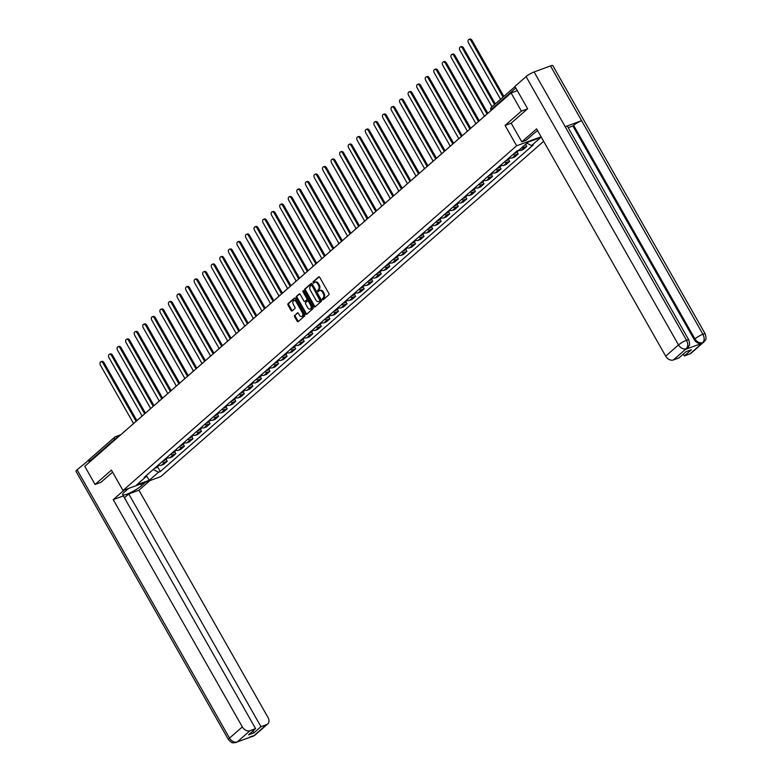 <?xml version="1.0" encoding="UTF-8"?>
<svg xmlns="http://www.w3.org/2000/svg" width="782" height="782" viewBox="0 0 782 782"><rect width="100%" height="100%" fill="white"/><g stroke="black" fill="none" stroke-linecap="round" stroke-linejoin="round"><path stroke-width="1.17" d="M322.38 299.526L323.113 299.819L328.831 294.804A1.046 0.694 -110.2 0 0 328.86 293.445L319.701 277.317A1.046 0.694 -110.2 0 0 318.655 276.887L312.937 281.901L313.543 283.221L314.384 282.507A3.353 2.209 -110.2 0 1 314.863 282.224A3.353 2.209 -110.2 0 1 317.736 283.866L318.499 285.205A3.353 2.209 -110.2 0 1 318.411 289.584L317.648 291.187L318.274 291.549L319.115 290.836A3.353 2.209 -110.2 0 1 319.594 290.552A3.353 2.209 -110.2 0 1 322.467 292.194L323.23 293.543A3.353 2.209 -110.2 0 1 323.142 297.913L322.38 299.526M319.594 290.552L320.346 290.278A3.353 2.209 -110.2 0 1 323.23 291.921L323.992 293.26A3.353 2.209 -110.2 0 1 323.895 297.639L323.152 298.284L323.416 299.555M319.183 276.818L313.69 281.628L313.953 282.888M314.863 282.224L315.615 281.95A3.353 2.209 -110.2 0 1 318.489 283.592L319.261 284.931A3.353 2.209 -110.2 0 1 319.164 289.311L318.421 289.956L318.685 291.217M294.628 315.302A1.046 0.694 -110.2 0 0 294.599 316.671L297.17 321.197A1.046 0.694 -110.2 0 0 298.216 321.617L304.569 316.055A1.046 0.694 -110.2 0 0 304.599 314.687L295.44 298.568A1.046 0.694 -110.2 0 0 294.394 298.137L288.04 303.699A1.046 0.694 -110.2 0 0 288.011 305.068L291.109 310.532A1.046 0.694 -110.2 0 0 292.155 310.962L294.882 308.577A1.046 0.694 -110.2 0 0 294.912 307.209L293.367 304.501A2.805 1.847 -110.2 0 1 293.846 300.611A2.805 1.847 -110.2 0 1 296.251 301.979L302.282 312.595A2.805 1.847 -110.2 0 1 301.803 316.485A2.805 1.847 -110.2 0 1 299.398 315.117L298.392 313.347A1.046 0.694 -110.2 0 0 297.346 312.927L295.381 315.029A1.046 0.694 -110.2 0 0 295.352 316.397L297.922 320.923A1.046 0.694 -110.2 0 0 298.45 321.422M527.459 108.894L521.408 111.112L505.064 125.433L516.619 145.784L122.989 490.49L111.425 470.138L95.072 484.459L84.759 466.297L511.096 92.95L517.342 90.653M521.408 111.112L511.096 92.95M313.914 306.524A1.046 0.694 -110.2 0 0 314.96 306.955L321.324 301.383A1.046 0.694 -110.2 0 0 321.353 300.024L312.194 283.895A1.046 0.694 -110.2 0 0 311.138 283.475L304.785 289.037A1.046 0.694 -110.2 0 0 304.755 290.405L313.914 306.524L314.677 306.251A1.046 0.694 -110.2 0 0 315.195 306.749M312.947 308.724L306.593 314.286A1.046 0.694 -110.2 0 1 305.547 313.865L296.378 297.737A1.046 0.694 -110.2 0 1 296.407 296.368L299.135 293.993A1.046 0.694 -110.2 0 1 300.18 294.413L303.895 300.953A1.046 0.694 -110.2 0 0 304.941 301.373L306.749 299.799A1.046 0.694 -110.2 0 0 306.779 298.431L302.908 291.618L303.035 290.601L303.66 290.963L312.976 307.355A1.046 0.694 -110.2 0 1 312.947 308.724M122.989 490.49L160.769 476.619L543.656 141.327M95.072 484.459L101.122 482.24M90.155 461.566L89.842 461.009A2.141 1.564 -131.2 0 1 89.94 458.848L114.798 437.079A2.141 1.564 48.8 0 0 114.69 439.24L89.842 461.009M518.398 150.379A4.917 3.587 48.8 0 0 520.851 150.418L524.468 147.241A4.917 3.587 -131.2 0 1 522.21 147.27M524.468 147.241L526.775 146.4L525.612 144.357M520.851 150.418L523.148 149.567L526.775 146.4M517.058 151.855L518.212 153.898L515.905 154.738A4.917 3.587 -131.2 0 1 512.924 154.494M509.307 157.671A4.917 3.587 48.8 0 0 512.288 157.905L514.595 157.065L518.212 153.898M508.496 159.352L509.649 161.385L507.352 162.236A4.917 3.587 -131.2 0 1 504.37 161.991M500.744 165.158A4.917 3.587 48.8 0 0 503.725 165.403L506.032 164.562L509.649 161.385M499.933 166.849L501.096 168.883L498.789 169.733A4.917 3.587 -131.2 0 1 495.808 169.489M492.191 172.656A4.917 3.587 48.8 0 0 495.172 172.9L497.469 172.06L501.096 168.883M491.379 174.337L492.533 176.38L490.226 177.231A4.917 3.587 -131.2 0 1 487.245 176.986M483.628 180.153A4.917 3.587 48.8 0 0 486.609 180.398L488.916 179.547L492.533 176.38M482.817 181.835L483.97 183.878L481.673 184.718A4.917 3.587 -131.2 0 1 478.692 184.474M475.065 187.651A4.917 3.587 48.8 0 0 478.046 187.895L480.353 187.045L483.97 183.878M474.254 189.332L475.417 191.375L473.11 192.216A4.917 3.587 -131.2 0 1 470.129 191.971M466.512 195.148A4.917 3.587 48.8 0 0 469.493 195.392L471.79 194.542L475.417 191.375M465.701 196.829L466.854 198.863L464.547 199.713A4.917 3.587 -131.2 0 1 461.566 199.469M457.949 202.636A4.917 3.587 48.8 0 0 460.93 202.88L463.237 202.039L466.854 198.863M457.138 204.327L458.291 206.36L455.994 207.21A4.917 3.587 -131.2 0 1 453.013 206.966M449.386 210.133A4.917 3.587 48.8 0 0 452.367 210.378L454.674 209.537L458.291 206.36M448.575 211.814L449.738 213.857L447.431 214.708A4.917 3.587 -131.2 0 1 444.45 214.464M440.833 217.631A4.917 3.587 48.8 0 0 443.814 217.875L446.111 217.034L449.738 213.857M440.022 219.312L441.175 221.355L438.868 222.196A4.917 3.587 -131.2 0 1 435.887 221.961M432.27 225.128A4.917 3.587 48.8 0 0 435.251 225.372L437.558 224.522L441.175 221.355M431.459 226.809L432.612 228.852L430.315 229.693A4.917 3.587 -131.2 0 1 427.334 229.449M423.707 232.625A4.917 3.587 48.8 0 0 426.689 232.87L428.995 232.019L432.612 228.852M422.896 234.307L424.059 236.35L421.752 237.19A4.917 3.587 -131.2 0 1 418.771 236.946M415.154 240.123A4.917 3.587 48.8 0 0 418.135 240.367L420.433 239.517L424.059 236.35M414.343 241.804L415.496 243.837L413.189 244.688A4.917 3.587 -131.2 0 1 410.208 244.443M406.591 247.611A4.917 3.587 48.8 0 0 409.572 247.855L411.879 247.014L415.496 243.837M405.78 249.302L406.933 251.335L404.636 252.185A4.917 3.587 -131.2 0 1 401.655 251.941M398.028 255.108A4.917 3.587 48.8 0 0 401.01 255.352L403.317 254.512L406.933 251.335M397.217 256.789L398.38 258.832L396.073 259.683A4.917 3.587 -131.2 0 1 393.092 259.438M389.475 262.605A4.917 3.587 48.8 0 0 392.456 262.85L394.754 261.999L398.38 258.832M388.664 264.287L389.817 266.33L387.51 267.17A4.917 3.587 -131.2 0 1 384.529 266.926M380.912 270.103A4.917 3.587 48.8 0 0 383.894 270.347L386.2 269.497L389.817 266.33M380.101 271.784L381.254 273.827L378.957 274.668A4.917 3.587 -131.2 0 1 375.976 274.423M372.349 277.6A4.917 3.587 48.8 0 0 375.331 277.845L377.638 276.994L381.254 273.827M371.538 279.282L372.701 281.315L370.394 282.165A4.917 3.587 -131.2 0 1 367.413 281.921M363.796 285.098A4.917 3.587 48.8 0 0 366.778 285.332L369.075 284.492L372.701 281.315M362.985 286.779L364.138 288.812L361.831 289.663A4.917 3.587 -131.2 0 1 358.85 289.418M355.233 292.585A4.917 3.587 48.8 0 0 358.215 292.83L360.522 291.989L364.138 288.812M354.422 294.276L355.575 296.31L353.278 297.16A4.917 3.587 -131.2 0 1 350.297 296.916M346.67 300.083A4.917 3.587 48.8 0 0 349.652 300.327L351.959 299.486L355.575 296.31M345.859 301.764L347.022 303.807L344.715 304.648A4.917 3.587 -131.2 0 1 341.734 304.413M338.117 307.58A4.917 3.587 48.8 0 0 341.099 307.825L343.396 306.974L347.022 303.807M337.306 309.261L338.459 311.304L336.152 312.145A4.917 3.587 -131.2 0 1 333.171 311.901M329.554 315.078A4.917 3.587 48.8 0 0 332.536 315.322L334.843 314.472L338.459 311.304M328.743 316.759L329.896 318.802L327.599 319.642A4.917 3.587 -131.2 0 1 324.618 319.398M320.991 322.575A4.917 3.587 48.8 0 0 323.973 322.819L326.28 321.969L329.896 318.802M320.18 324.256L321.343 326.29L319.036 327.14A4.917 3.587 -131.2 0 1 316.055 326.896M312.438 330.063A4.917 3.587 48.8 0 0 315.42 330.307L317.717 329.466L321.343 326.29M311.627 331.754L312.78 333.787L310.474 334.637A4.917 3.587 -131.2 0 1 307.492 334.393M303.875 337.56A4.917 3.587 48.8 0 0 306.857 337.804L309.164 336.964L312.78 333.787M303.064 339.241L304.218 341.284L301.92 342.135A4.917 3.587 -131.2 0 1 298.939 341.89M295.313 345.058A4.917 3.587 48.8 0 0 298.294 345.302L300.601 344.451L304.218 341.284M294.501 346.739L295.664 348.782L293.358 349.622A4.917 3.587 -131.2 0 1 290.376 349.378M286.759 352.555A4.917 3.587 48.8 0 0 289.741 352.799L292.038 351.949L295.664 348.782M285.948 354.236L287.102 356.279L284.795 357.12A4.917 3.587 -131.2 0 1 281.813 356.875M278.197 360.052A4.917 3.587 48.8 0 0 281.178 360.297L283.485 359.446L287.102 356.279M277.385 361.734L278.539 363.777L276.242 364.617A4.917 3.587 -131.2 0 1 273.26 364.373M269.634 367.55A4.917 3.587 48.8 0 0 272.615 367.784L274.922 366.944L278.539 363.777M268.822 369.231L269.986 371.264L267.679 372.115A4.917 3.587 -131.2 0 1 264.697 371.87M261.08 375.037A4.917 3.587 48.8 0 0 264.062 375.282L266.359 374.441L269.986 371.264M260.269 376.728L261.423 378.762L259.116 379.612A4.917 3.587 -131.2 0 1 256.134 379.368M252.518 382.535A4.917 3.587 48.8 0 0 255.499 382.779L257.806 381.939L261.423 378.762M251.706 384.216L252.86 386.259L250.563 387.11A4.917 3.587 -131.2 0 1 247.581 386.865M243.955 390.032A4.917 3.587 48.8 0 0 246.936 390.277L249.243 389.426L252.86 386.259M243.143 391.714L244.307 393.757L242 394.597A4.917 3.587 -131.2 0 1 239.018 394.353M235.402 397.53A4.917 3.587 48.8 0 0 238.383 397.774L240.68 396.924L244.307 393.757M234.59 399.211L235.744 401.254L233.437 402.095A4.917 3.587 -131.2 0 1 230.455 401.85M226.839 405.027A4.917 3.587 48.8 0 0 229.82 405.272L232.127 404.421L235.744 401.254M226.027 406.708L227.181 408.742L224.884 409.592A4.917 3.587 -131.2 0 1 221.902 409.348M218.276 412.515A4.917 3.587 48.8 0 0 221.257 412.759L223.564 411.918L227.181 408.742M217.464 414.206L218.628 416.239L216.321 417.089A4.917 3.587 -131.2 0 1 213.339 416.845M209.723 420.012A4.917 3.587 48.8 0 0 212.704 420.257L215.001 419.416L218.628 416.239M208.911 421.693L210.065 423.736L207.758 424.587A4.917 3.587 -131.2 0 1 204.776 424.343M201.16 427.51A4.917 3.587 48.8 0 0 204.141 427.754L206.448 426.913L210.065 423.736M200.348 429.191L201.502 431.234L199.205 432.075A4.917 3.587 -131.2 0 1 196.223 431.84M192.597 435.007A4.917 3.587 48.8 0 0 195.578 435.251L197.885 434.401L201.502 431.234M191.785 436.688L192.949 438.731L190.642 439.572A4.917 3.587 -131.2 0 1 187.66 439.328M184.044 442.504A4.917 3.587 48.8 0 0 187.025 442.749L189.322 441.898L192.949 438.731M183.232 444.186L184.386 446.229L182.079 447.069A4.917 3.587 -131.2 0 1 179.098 446.825M175.481 450.002A4.917 3.587 48.8 0 0 178.462 450.246L180.769 449.396L184.386 446.229M174.669 451.683L175.823 453.716L173.526 454.567A4.917 3.587 -131.2 0 1 170.544 454.322M166.918 457.49A4.917 3.587 48.8 0 0 169.899 457.734L172.206 456.893L175.823 453.716M166.107 459.181L167.27 461.214L164.963 462.064A4.917 3.587 -131.2 0 1 161.982 461.82M158.365 464.987A4.917 3.587 48.8 0 0 161.346 465.231L163.643 464.391L167.27 461.214M153.184 469.523L158.541 472.191L149.323 480.265L136.625 484.928L145.843 476.854L144.074 477.499L517.078 150.867L518.847 150.212L528.065 142.138L540.763 137.485L531.545 145.55L526.843 143.214M158.541 472.191L160.32 471.536L533.314 144.905L531.545 145.55M516.619 145.784L541.095 136.801M505.064 125.433L511.174 123.185L521.789 141.874L536.599 128.903L665.697 356.152L678.512 344.93L526.081 76.607L514.918 86.391L527.625 108.747L511.164 123.165M157.553 466.668L160.32 471.536M145.843 476.854L146.068 475.759M146.273 475.573L149.323 480.265M311.666 283.397L305.547 288.763A1.046 0.694 -110.2 0 0 305.518 290.122L314.677 306.251M320.014 300.65L311.998 285.538L311.363 285.186L310.483 285.929A3.353 2.209 -110.2 0 0 310.386 290.308L315.879 299.975A3.353 2.209 -110.2 0 0 318.763 301.617A3.353 2.209 -110.2 0 0 319.232 301.334L320.767 300.376L320.796 299.418L320.034 299.692M311.48 285.166L312.751 285.264L320.796 299.418M318.763 301.617L319.515 301.344A3.353 2.209 -110.2 0 0 319.994 301.06L319.232 301.334M320.767 300.376L319.994 301.06M299.653 293.915L297.17 296.095A1.046 0.694 -110.2 0 0 297.14 297.463L306.3 313.582A1.046 0.694 -110.2 0 0 306.818 314.081M305.381 301.217A1.046 0.694 -110.2 0 0 305.694 301.099L307.502 299.516A1.046 0.694 -110.2 0 0 307.531 298.147L303.66 291.344L302.908 291.618M303.524 290.767L303.66 291.344M307.746 307.737A2.805 1.847 -110.2 0 0 310.161 309.105A2.805 1.847 -110.2 0 0 310.63 305.215L308.509 301.471A1.046 0.694 -110.2 0 0 307.463 301.05L305.654 302.634A1.046 0.694 -110.2 0 0 305.625 304.002L307.746 307.737M310.161 309.105L310.913 308.831A2.805 1.847 -110.2 0 0 311.383 304.941L310.63 305.215M307.776 300.933L308.216 300.777A1.046 0.694 -110.2 0 1 309.261 301.197L311.383 304.941M297.874 312.849L295.381 315.029M301.803 316.485L302.566 316.211A2.805 1.847 -110.2 0 0 303.035 312.321L302.282 312.595M293.846 300.611L294.599 300.327A2.805 1.847 -110.2 0 1 297.004 301.705L303.035 312.321M294.912 298.069L288.793 303.426A1.046 0.694 -110.2 0 0 288.763 304.794L291.872 310.258A1.046 0.694 -110.2 0 0 292.39 310.757M526.12 143.849A2.669 1.955 48.8 0 0 526.442 143.634A2.669 1.955 48.8 0 0 526.697 143.341M524.145 145.579A2.669 1.955 48.8 0 0 524.468 145.364L526.442 143.634M503.061 97.076L471.018 40.664A2.454 1.613 -110.2 0 0 468.907 39.462A2.454 1.613 -110.2 0 0 468.486 42.873L500.539 99.285M468.907 39.462L469.884 39.1A2.454 1.613 69.8 0 1 471.996 40.302L503.852 96.382M516.394 151.464A2.669 1.955 48.8 0 0 517.889 151.131A2.669 1.955 48.8 0 0 518.261 150.613M514.419 153.194A2.669 1.955 48.8 0 0 515.905 152.861L517.889 151.131M494.507 104.573L462.455 48.161A2.454 1.613 -110.2 0 0 460.344 46.959A2.454 1.613 -110.2 0 0 459.933 50.371L491.976 106.782M517.576 150.682A2.669 1.955 48.8 0 0 518.632 150.447M460.344 46.959L461.331 46.597A2.454 1.613 69.8 0 1 463.433 47.8L495.299 103.879M507.831 158.951A2.669 1.955 48.8 0 0 509.326 158.619A2.669 1.955 48.8 0 0 509.698 158.111M505.856 160.681A2.669 1.955 48.8 0 0 507.352 160.349L509.326 158.619M487.049 114.006L453.892 55.649A2.454 1.613 -110.2 0 0 451.791 54.457A2.454 1.613 -110.2 0 0 451.37 57.858L484.517 116.215M508.769 158.14A2.669 1.955 48.8 0 0 510.069 157.944M451.791 54.457L452.768 54.095A2.454 1.613 69.8 0 1 454.88 55.297L487.841 113.312M537.615 130.682A12.013 2.219 150.4 0 0 533.92 133.458L526.13 140.281L521.789 141.874M689.968 353.865L702.783 342.643A6.412 4.682 -131.2 0 0 703.888 341.988L691.073 353.21A6.412 4.682 -131.2 0 1 689.968 353.865L684.338 355.927L683.302 354.109M526.081 76.607A6.569 1.212 -29.6 0 1 534.106 71.954L565.21 126.713A6.569 1.212 -29.6 0 1 567.517 126.43L688.834 339.994A6.569 1.212 -29.6 0 0 686.537 340.278C688.209 343.767 688.15 346.553 686.352 348.635L673.341 359.964A6.412 4.682 -131.2 0 1 665.697 356.152M685.609 349.329L686.713 348.674A6.412 4.682 -131.2 0 1 685.609 349.329L701.845 343.366A6.412 4.682 -131.2 0 1 694.201 339.554L572.883 125.99L573.626 125.335A6.569 1.212 -29.6 0 1 581.613 120.692L550.499 65.932L534.106 71.954M550.499 65.932A6.569 1.212 -29.6 0 1 552.835 65.639L705.266 333.963A6.569 1.212 -29.6 0 0 702.93 334.256C704.602 337.756 704.553 340.541 702.783 342.594L701.845 343.366M694.201 339.554L694.944 338.899A6.569 1.212 -29.6 0 1 702.93 334.256L581.613 120.692L565.21 126.713L686.537 340.278A6.569 1.212 -29.6 0 0 678.512 344.93A6.412 4.682 48.8 0 0 686.156 348.743M684.338 355.927L691.415 349.73L686.049 351.704L678.971 357.902L673.341 359.964M572.883 125.99L568.231 127.701M573.626 125.335L694.944 338.899C697.006 342.047 699.558 343.318 702.588 342.712M128.541 488.447L124.602 491.907A12.013 2.219 150.4 0 0 122.647 494.723A12.013 2.219 150.4 0 0 130.379 492.709A12.013 2.219 150.4 0 0 141.601 485.661L145.54 482.211M124.201 490.04L113.234 499.649L123.39 495.915L255.597 728.648L249.976 730.711L237.161 741.971L253.593 735.94M124.426 497.743L128.756 493.95L138.922 490.216L268.021 717.475A6.412 4.682 48.8 0 1 267.708 723.956A6.412 4.682 48.8 0 1 266.594 724.611L260.963 726.673L128.756 493.95M149.89 480.617L138.922 490.216M113.234 499.649L242.332 726.898A6.412 4.682 48.8 0 0 249.976 730.711M236.281 742.499L233.075 742.832C232.166 741.981 233.515 744.679 228.452 739.655L76.02 471.341A6.569 1.212 -29.6 0 1 77.086 469.796L89.549 459.542M255.597 728.648L248.52 734.845L253.886 732.881L260.963 726.673M100.917 482.308L112.598 472.191M88.258 460.021L89.471 462.162M253.886 732.881L252.85 731.053M238.715 740.984L237.347 741.864M238.461 741.209L237.151 741.981M249.966 736.859L253.779 735.833L266.594 724.611M499.278 166.449A2.669 1.955 48.8 0 0 500.763 166.116A2.669 1.955 48.8 0 0 501.145 165.608M497.303 168.179A2.669 1.955 48.8 0 0 498.789 167.847L500.763 166.116M478.486 121.503L445.339 63.146A2.454 1.613 -110.2 0 0 443.228 61.944A2.454 1.613 -110.2 0 0 442.808 65.356L475.964 123.712M500.206 165.637A2.669 1.955 48.8 0 0 501.506 165.442M443.228 61.944L444.205 61.583A2.454 1.613 69.8 0 1 446.317 62.785L479.278 120.809M490.715 173.946A2.669 1.955 48.8 0 0 492.21 173.614A2.669 1.955 48.8 0 0 492.582 173.105M488.74 175.676A2.669 1.955 48.8 0 0 490.226 175.344L492.21 173.614M469.923 129.001L436.776 70.644A2.454 1.613 -110.2 0 0 434.665 69.442A2.454 1.613 -110.2 0 0 434.254 72.853L467.401 131.2M491.643 173.135A2.669 1.955 48.8 0 0 492.953 172.939M434.665 69.442L435.652 69.08A2.454 1.613 69.8 0 1 437.764 70.282L470.725 128.307M482.152 181.444A2.669 1.955 48.8 0 0 483.647 181.111A2.669 1.955 48.8 0 0 484.019 180.593M480.177 183.174A2.669 1.955 48.8 0 0 481.673 182.841L483.647 181.111M461.37 136.498L428.213 78.141A2.454 1.613 -110.2 0 0 426.112 76.939A2.454 1.613 -110.2 0 0 425.691 80.351L458.839 138.697A2.141 2.141 0 0 0 457.753 139.665M483.09 180.622A2.669 1.955 48.8 0 0 484.39 180.427M426.112 76.939L427.089 76.577A2.454 1.613 69.8 0 1 429.201 77.78L462.162 135.804M473.599 188.941A2.669 1.955 48.8 0 0 475.085 188.609A2.669 1.955 48.8 0 0 475.466 188.091M471.624 190.671A2.669 1.955 48.8 0 0 473.11 190.339L475.085 188.609M452.807 143.996L419.66 85.639A2.454 1.613 -110.2 0 0 417.549 84.436A2.454 1.613 -110.2 0 0 417.129 87.848L450.285 146.195A2.141 2.141 0 0 0 449.191 147.153M474.527 188.12A2.669 1.955 48.8 0 0 475.827 187.924M417.549 84.436L418.526 84.075A2.454 1.613 69.8 0 1 420.638 85.277L453.599 143.302M465.036 196.438A2.669 1.955 48.8 0 0 466.531 196.096A2.669 1.955 48.8 0 0 466.903 195.588M463.061 198.169A2.669 1.955 48.8 0 0 464.547 197.826L466.531 196.096M444.244 151.483L411.097 93.126A2.454 1.613 -110.2 0 0 408.986 91.934A2.454 1.613 -110.2 0 0 408.575 95.345L441.722 153.692M465.964 195.617A2.669 1.955 48.8 0 0 467.274 195.422M408.986 91.934L409.973 91.572A2.454 1.613 69.8 0 1 412.085 92.775L445.046 150.789M456.473 203.926A2.669 1.955 48.8 0 0 457.969 203.594A2.669 1.955 48.8 0 0 458.34 203.085M454.498 205.656A2.669 1.955 48.8 0 0 455.994 205.324L457.969 203.594M435.691 158.981L402.535 100.624A2.454 1.613 -110.2 0 0 400.433 99.422A2.454 1.613 -110.2 0 0 400.013 102.833L433.16 161.19A2.141 2.141 0 0 0 432.075 162.148M457.411 203.115A2.669 1.955 48.8 0 0 458.711 202.919M400.433 99.422L401.41 99.07A2.454 1.613 69.8 0 1 403.522 100.262L436.483 158.287M447.92 211.423A2.669 1.955 48.8 0 0 449.406 211.091A2.669 1.955 48.8 0 0 449.787 210.583M445.945 213.154A2.669 1.955 48.8 0 0 447.431 212.821L449.406 211.091M427.128 166.478L393.981 108.121A2.454 1.613 -110.2 0 0 391.87 106.919A2.454 1.613 -110.2 0 0 391.45 110.33L424.606 168.687A2.141 2.141 0 0 0 423.512 169.645M448.848 210.612A2.669 1.955 48.8 0 0 450.149 210.417M391.87 106.919L392.847 106.557A2.454 1.613 69.8 0 1 394.959 107.76L427.92 165.784M439.357 218.921A2.669 1.955 48.8 0 0 440.853 218.589A2.669 1.955 48.8 0 0 441.224 218.08M437.382 220.651A2.669 1.955 48.8 0 0 438.868 220.319L440.853 218.589M418.565 173.975L385.418 115.619A2.454 1.613 -110.2 0 0 383.307 114.416A2.454 1.613 -110.2 0 0 382.897 117.828L416.044 176.175M440.286 218.1A2.669 1.955 48.8 0 0 441.595 217.914M383.307 114.416L384.294 114.055A2.454 1.613 69.8 0 1 386.406 115.257L419.367 173.281M430.794 226.418A2.669 1.955 48.8 0 0 432.29 226.086A2.669 1.955 48.8 0 0 432.661 225.568M428.819 228.149A2.669 1.955 48.8 0 0 430.315 227.816L432.29 226.086M410.012 181.473L376.856 123.116A2.454 1.613 -110.2 0 0 374.754 121.914A2.454 1.613 -110.2 0 0 374.334 125.325L407.481 183.672M431.732 225.597A2.669 1.955 48.8 0 0 433.033 225.402M374.754 121.914L375.731 121.552A2.454 1.613 69.8 0 1 377.843 122.754L410.804 180.779M422.241 233.916A2.669 1.955 48.8 0 0 423.727 233.583A2.669 1.955 48.8 0 0 424.108 233.065M420.266 235.646A2.669 1.955 48.8 0 0 421.752 235.314L423.727 233.583M401.449 188.97L368.302 130.614A2.454 1.613 -110.2 0 0 366.191 129.411A2.454 1.613 -110.2 0 0 365.771 132.823L398.928 191.17A2.141 2.141 0 0 0 397.833 192.128M423.17 233.095A2.669 1.955 48.8 0 0 424.47 232.899M366.191 129.411L367.169 129.05A2.454 1.613 69.8 0 1 369.28 130.252L402.241 188.276M413.678 241.413A2.669 1.955 48.8 0 0 415.174 241.071A2.669 1.955 48.8 0 0 415.545 240.563M411.703 243.134A2.669 1.955 48.8 0 0 413.189 242.801L415.174 241.071M392.887 196.458L359.74 138.101A2.454 1.613 -110.2 0 0 357.628 136.909A2.454 1.613 -110.2 0 0 357.218 140.32L390.365 198.667A2.141 2.141 0 0 0 389.28 199.625M414.607 240.592A2.669 1.955 48.8 0 0 415.916 240.397M357.628 136.909L358.615 136.547A2.454 1.613 69.8 0 1 360.727 137.749L393.688 195.764M405.115 248.901A2.669 1.955 48.8 0 0 406.611 248.568A2.669 1.955 48.8 0 0 406.982 248.06M403.141 250.631A2.669 1.955 48.8 0 0 404.636 250.299L406.611 248.568M384.333 203.955L351.177 145.599A2.454 1.613 -110.2 0 0 349.075 144.396A2.454 1.613 -110.2 0 0 348.655 147.808L381.802 206.165A2.141 2.141 0 0 0 380.717 207.122M406.053 248.09A2.669 1.955 48.8 0 0 407.354 247.894M349.075 144.396L350.053 144.035A2.454 1.613 69.8 0 1 352.164 145.237L385.125 203.261M396.562 256.398A2.669 1.955 48.8 0 0 398.048 256.066A2.669 1.955 48.8 0 0 398.429 255.558M394.587 258.128A2.669 1.955 48.8 0 0 396.073 257.796L398.048 256.066M375.771 211.453L342.624 153.096A2.454 1.613 -110.2 0 0 340.512 151.894A2.454 1.613 -110.2 0 0 340.092 155.305L373.249 213.662M397.491 255.587A2.669 1.955 48.8 0 0 398.791 255.391M340.512 151.894L341.49 151.532A2.454 1.613 69.8 0 1 343.601 152.734L376.562 210.759M387.999 263.896A2.669 1.955 48.8 0 0 389.495 263.563A2.669 1.955 48.8 0 0 389.866 263.045M386.025 265.626A2.669 1.955 48.8 0 0 387.51 265.293L389.495 263.563M367.208 218.95L334.061 160.593A2.454 1.613 -110.2 0 0 331.949 159.391A2.454 1.613 -110.2 0 0 331.539 162.803L364.686 221.15A2.141 2.141 0 0 0 363.601 222.117M388.928 263.075A2.669 1.955 48.8 0 0 390.238 262.889M331.949 159.391L332.937 159.029A2.454 1.613 69.8 0 1 335.048 160.232L368.009 218.256M379.436 271.393A2.669 1.955 48.8 0 0 380.932 271.061A2.669 1.955 48.8 0 0 381.303 270.543M377.462 273.123A2.669 1.955 48.8 0 0 378.957 272.791L380.932 271.061M358.655 226.448L325.498 168.091A2.454 1.613 -110.2 0 0 323.396 166.889A2.454 1.613 -110.2 0 0 322.976 170.3L356.123 228.647M380.375 270.572A2.669 1.955 48.8 0 0 381.675 270.377M323.396 166.889L324.374 166.527A2.454 1.613 69.8 0 1 326.485 167.729L359.446 225.754M370.883 278.891A2.669 1.955 48.8 0 0 372.369 278.558A2.669 1.955 48.8 0 0 372.75 278.04M368.909 280.621A2.669 1.955 48.8 0 0 370.394 280.279L372.369 278.558M350.092 233.935L316.945 175.588A2.454 1.613 -110.2 0 0 314.833 174.386A2.454 1.613 -110.2 0 0 314.413 177.797L347.57 236.144M371.812 278.069A2.669 1.955 48.8 0 0 373.112 277.874M314.833 174.386L315.811 174.024A2.454 1.613 69.8 0 1 317.922 175.227L350.883 233.241M362.32 286.378A2.669 1.955 48.8 0 0 363.816 286.046A2.669 1.955 48.8 0 0 364.187 285.538M360.346 288.108A2.669 1.955 48.8 0 0 361.831 287.776L363.816 286.046M341.529 241.433L308.382 183.076A2.454 1.613 -110.2 0 0 306.27 181.874A2.454 1.613 -110.2 0 0 305.86 185.285L339.007 243.642M363.249 285.567A2.669 1.955 48.8 0 0 364.559 285.371M306.27 181.874L307.258 181.522A2.454 1.613 69.8 0 1 309.369 182.714L342.33 240.739M353.757 293.876A2.669 1.955 48.8 0 0 355.253 293.543A2.669 1.955 48.8 0 0 355.624 293.035M351.783 295.606A2.669 1.955 48.8 0 0 353.278 295.273L355.253 293.543M332.976 248.93L299.819 190.573A2.454 1.613 -110.2 0 0 297.717 189.371A2.454 1.613 -110.2 0 0 297.297 192.783L330.444 251.139A2.141 2.141 0 0 0 329.359 252.097M354.696 293.064A2.669 1.955 48.8 0 0 355.996 292.869M297.717 189.371L298.695 189.009A2.454 1.613 69.8 0 1 300.806 190.212L333.767 248.236M345.204 301.373A2.669 1.955 48.8 0 0 346.69 301.041A2.669 1.955 48.8 0 0 347.071 300.532M343.23 303.103A2.669 1.955 48.8 0 0 344.715 302.771L346.69 301.041M324.413 256.428L291.266 198.071A2.454 1.613 -110.2 0 0 289.154 196.869A2.454 1.613 -110.2 0 0 288.734 200.28L321.891 258.627A2.141 2.141 0 0 0 320.796 259.595M346.133 300.562A2.669 1.955 48.8 0 0 347.433 300.366M289.154 196.869L290.132 196.507A2.454 1.613 69.8 0 1 292.243 197.709L325.204 255.734M336.641 308.87A2.669 1.955 48.8 0 0 338.137 308.538A2.669 1.955 48.8 0 0 338.508 308.02M334.667 310.601A2.669 1.955 48.8 0 0 336.152 310.268L338.137 308.538M315.85 263.925L282.703 205.568A2.454 1.613 -110.2 0 0 280.591 204.366A2.454 1.613 -110.2 0 0 280.181 207.777L313.328 266.124A2.141 2.141 0 0 0 312.243 267.092M337.57 308.049A2.669 1.955 48.8 0 0 338.88 307.854M280.591 204.366L281.579 204.004A2.454 1.613 69.8 0 1 283.69 205.207L316.651 263.231M328.078 316.368A2.669 1.955 48.8 0 0 329.574 316.036A2.669 1.955 48.8 0 0 329.945 315.517M326.104 318.098A2.669 1.955 48.8 0 0 327.599 317.766L329.574 316.036M307.297 271.422L274.14 213.066A2.454 1.613 -110.2 0 0 272.038 211.863A2.454 1.613 -110.2 0 0 271.618 215.275L304.765 273.622A2.141 2.141 0 0 0 303.68 274.58M329.017 315.547A2.669 1.955 48.8 0 0 330.317 315.351M272.038 211.863L273.016 211.502A2.454 1.613 69.8 0 1 275.127 212.704L308.088 270.728M319.525 323.865A2.669 1.955 48.8 0 0 321.011 323.523A2.669 1.955 48.8 0 0 321.392 323.015M317.551 325.595A2.669 1.955 48.8 0 0 319.036 325.253L321.011 323.523M298.734 278.91L265.587 220.553A2.454 1.613 -110.2 0 0 263.475 219.361A2.454 1.613 -110.2 0 0 263.065 222.772L296.212 281.119A2.141 2.141 0 0 0 295.117 282.077M320.454 323.044A2.669 1.955 48.8 0 0 321.754 322.849M263.475 219.361L264.453 218.999A2.454 1.613 69.8 0 1 266.564 220.201L299.526 278.216M310.962 331.353A2.669 1.955 48.8 0 0 312.458 331.021A2.669 1.955 48.8 0 0 312.829 330.512M308.988 333.083A2.669 1.955 48.8 0 0 310.474 332.751L312.458 331.021M290.171 286.408L257.024 228.051A2.454 1.613 -110.2 0 0 254.912 226.848A2.454 1.613 -110.2 0 0 254.502 230.26L287.649 288.617M311.891 330.542A2.669 1.955 48.8 0 0 313.201 330.346M254.912 226.848L255.9 226.497A2.454 1.613 69.8 0 1 258.011 227.689L290.972 285.713M302.399 338.85A2.669 1.955 48.8 0 0 303.895 338.518A2.669 1.955 48.8 0 0 304.266 338.01M300.425 340.581A2.669 1.955 48.8 0 0 301.92 340.248L303.895 338.518M281.618 293.905L248.461 235.548A2.454 1.613 -110.2 0 0 246.359 234.346A2.454 1.613 -110.2 0 0 245.939 237.757L279.086 296.114M303.338 338.039A2.669 1.955 48.8 0 0 304.638 337.844M246.359 234.346L247.337 233.984A2.454 1.613 69.8 0 1 249.448 235.186L282.41 293.211M293.846 346.348A2.669 1.955 48.8 0 0 295.332 346.015A2.669 1.955 48.8 0 0 295.713 345.497M291.872 348.078A2.669 1.955 48.8 0 0 293.358 347.746L295.332 346.015M273.055 301.402L239.908 243.046A2.454 1.613 -110.2 0 0 237.796 241.843A2.454 1.613 -110.2 0 0 237.386 245.255L270.533 303.602A2.141 2.141 0 0 0 269.438 304.569M294.775 345.527A2.669 1.955 48.8 0 0 296.075 345.341M237.796 241.843L238.774 241.482A2.454 1.613 69.8 0 1 240.885 242.684L273.847 300.708M285.283 353.845A2.669 1.955 48.8 0 0 286.779 353.513A2.669 1.955 48.8 0 0 287.15 352.995M283.309 355.575A2.669 1.955 48.8 0 0 284.795 355.243L286.779 353.513M264.492 308.9L231.345 250.543A2.454 1.613 -110.2 0 0 229.234 249.341A2.454 1.613 -110.2 0 0 228.823 252.752L261.97 311.099A2.141 2.141 0 0 0 260.885 312.057M286.212 353.024A2.669 1.955 48.8 0 0 287.522 352.829M229.234 249.341L230.221 248.979A2.454 1.613 69.8 0 1 232.332 250.181L265.293 308.206M276.72 361.343A2.669 1.955 48.8 0 0 278.216 361.01A2.669 1.955 48.8 0 0 278.588 360.492M274.746 363.073A2.669 1.955 48.8 0 0 276.242 362.74L278.216 361.01M255.939 316.387L222.782 258.04A2.454 1.613 -110.2 0 0 220.68 256.838A2.454 1.613 -110.2 0 0 220.26 260.25L253.407 318.597M277.659 360.522A2.669 1.955 48.8 0 0 278.959 360.326M220.68 256.838L221.658 256.476A2.454 1.613 69.8 0 1 223.769 257.679L256.731 315.693M268.167 368.83A2.669 1.955 48.8 0 0 269.653 368.498A2.669 1.955 48.8 0 0 270.034 367.99M266.193 370.56A2.669 1.955 48.8 0 0 267.679 370.228L269.653 368.498M247.376 323.885L214.229 265.528A2.454 1.613 -110.2 0 0 212.118 264.336A2.454 1.613 -110.2 0 0 211.707 267.737L244.854 326.094A2.141 2.141 0 0 0 243.759 327.052M269.096 368.019A2.669 1.955 48.8 0 0 270.396 367.823M212.118 264.336L213.105 263.974A2.454 1.613 69.8 0 1 215.206 265.176L248.168 323.191M259.604 376.328A2.669 1.955 48.8 0 0 261.1 375.995A2.669 1.955 48.8 0 0 261.471 375.487M257.63 378.058A2.669 1.955 48.8 0 0 259.116 377.726L261.1 375.995M238.813 331.382L205.666 273.026A2.454 1.613 -110.2 0 0 203.555 271.823A2.454 1.613 -110.2 0 0 203.144 275.235L236.291 333.591A2.141 2.141 0 0 0 235.206 334.549M260.533 375.516A2.669 1.955 48.8 0 0 261.843 375.321M203.555 271.823L204.542 271.462A2.454 1.613 69.8 0 1 206.653 272.664L239.615 330.688M251.042 383.825A2.669 1.955 48.8 0 0 252.537 383.493A2.669 1.955 48.8 0 0 252.909 382.985M249.067 385.555A2.669 1.955 48.8 0 0 250.563 385.223L252.537 383.493M230.26 338.88L197.103 280.523A2.454 1.613 -110.2 0 0 195.001 279.321A2.454 1.613 -110.2 0 0 194.581 282.732L227.728 341.079M251.98 383.014A2.669 1.955 48.8 0 0 253.28 382.818M195.001 279.321L195.979 278.959A2.454 1.613 69.8 0 1 198.09 280.161L231.052 338.186M242.488 391.323A2.669 1.955 48.8 0 0 243.974 390.99A2.669 1.955 48.8 0 0 244.355 390.472M240.514 393.053A2.669 1.955 48.8 0 0 242 392.72L243.974 390.99M221.697 346.377L188.55 288.02A2.454 1.613 -110.2 0 0 186.439 286.818A2.454 1.613 -110.2 0 0 186.028 290.23L219.175 348.577M243.417 390.501A2.669 1.955 48.8 0 0 244.717 390.306M186.439 286.818L187.426 286.456A2.454 1.613 69.8 0 1 189.527 287.659L222.489 345.683M233.926 398.82A2.669 1.955 48.8 0 0 235.421 398.488A2.669 1.955 48.8 0 0 235.793 397.97M231.951 400.55A2.669 1.955 48.8 0 0 233.437 400.218L235.421 398.488M213.134 353.875L179.987 295.518A2.454 1.613 -110.2 0 0 177.876 294.315A2.454 1.613 -110.2 0 0 177.465 297.727L210.612 356.074M234.854 397.999A2.669 1.955 48.8 0 0 236.164 397.803M177.876 294.315L178.863 293.954A2.454 1.613 69.8 0 1 180.974 295.156L213.936 353.181M225.363 406.317A2.669 1.955 48.8 0 0 226.858 405.975A2.669 1.955 48.8 0 0 227.23 405.467M223.388 408.048A2.669 1.955 48.8 0 0 224.884 407.705L226.858 405.975M204.581 361.362L171.424 303.005A2.454 1.613 -110.2 0 0 169.323 301.813A2.454 1.613 -110.2 0 0 168.902 305.224L202.049 363.571A2.141 2.141 0 0 0 200.964 364.529M226.301 405.496A2.669 1.955 48.8 0 0 227.601 405.301M169.323 301.813L170.3 301.451A2.454 1.613 69.8 0 1 172.411 302.654L205.373 360.668M216.81 413.805A2.669 1.955 48.8 0 0 218.295 413.473A2.669 1.955 48.8 0 0 218.677 412.964M214.835 415.535A2.669 1.955 48.8 0 0 216.321 415.203L218.295 413.473M196.018 368.86L162.871 310.503A2.454 1.613 -110.2 0 0 160.76 309.301A2.454 1.613 -110.2 0 0 160.349 312.712L193.496 371.069A2.141 2.141 0 0 0 192.401 372.027M217.738 412.994A2.669 1.955 48.8 0 0 219.038 412.798M160.76 309.301L161.747 308.949A2.454 1.613 69.8 0 1 163.849 310.141L196.81 368.166M208.247 421.303A2.669 1.955 48.8 0 0 209.742 420.97A2.669 1.955 48.8 0 0 210.114 420.462M206.272 423.033A2.669 1.955 48.8 0 0 207.758 422.7L209.742 420.97M187.455 376.357L154.308 318A2.454 1.613 -110.2 0 0 152.197 316.798A2.454 1.613 -110.2 0 0 151.786 320.209L184.933 378.566M209.175 420.491A2.669 1.955 48.8 0 0 210.485 420.296M152.197 316.798L153.184 316.436A2.454 1.613 69.8 0 1 155.295 317.639L188.257 375.663M199.684 428.8A2.669 1.955 48.8 0 0 201.179 428.468A2.669 1.955 48.8 0 0 201.551 427.959M197.709 430.53A2.669 1.955 48.8 0 0 199.205 430.198L201.179 428.468M178.902 383.854L145.745 325.498A2.454 1.613 -110.2 0 0 143.644 324.295A2.454 1.613 -110.2 0 0 143.223 327.707L176.37 386.054A2.141 2.141 0 0 0 175.285 387.022M200.622 427.979A2.669 1.955 48.8 0 0 201.922 427.793M143.644 324.295L144.621 323.934A2.454 1.613 69.8 0 1 146.733 325.136L179.694 383.16M191.131 436.297A2.669 1.955 48.8 0 0 192.616 435.965A2.669 1.955 48.8 0 0 192.998 435.447M189.156 438.028A2.669 1.955 48.8 0 0 190.642 437.695L192.616 435.965M170.339 391.352L137.192 332.995A2.454 1.613 -110.2 0 0 135.081 331.793A2.454 1.613 -110.2 0 0 134.67 335.204L167.817 393.551A2.141 2.141 0 0 0 166.722 394.509M192.059 435.476A2.669 1.955 48.8 0 0 193.359 435.281M135.081 331.793L136.068 331.431A2.454 1.613 69.8 0 1 138.17 332.633L171.131 390.658M182.568 443.795A2.669 1.955 48.8 0 0 184.063 443.462A2.669 1.955 48.8 0 0 184.435 442.944M180.593 445.525A2.669 1.955 48.8 0 0 182.079 445.193L184.063 443.462M161.776 398.849L128.629 340.493A2.454 1.613 -110.2 0 0 126.518 339.29A2.454 1.613 -110.2 0 0 126.107 342.702L159.254 401.049M183.496 442.974A2.669 1.955 48.8 0 0 184.806 442.778M126.518 339.29L127.505 338.929A2.454 1.613 69.8 0 1 129.617 340.131L162.578 398.155M174.005 451.292A2.669 1.955 48.8 0 0 175.5 450.95A2.669 1.955 48.8 0 0 175.872 450.442M172.03 453.013A2.669 1.955 48.8 0 0 173.526 452.68L175.5 450.95M153.223 406.337L120.066 347.98A2.454 1.613 -110.2 0 0 117.965 346.788A2.454 1.613 -110.2 0 0 117.544 350.199L150.691 408.546M174.943 450.471A2.669 1.955 48.8 0 0 176.243 450.276M117.965 346.788L118.942 346.426A2.454 1.613 69.8 0 1 121.054 347.628L154.015 405.643M165.452 458.78A2.669 1.955 48.8 0 0 166.937 458.447A2.669 1.955 48.8 0 0 167.319 457.939M163.477 460.51A2.669 1.955 48.8 0 0 164.963 460.178L166.937 458.447M144.66 413.834L111.513 355.478A2.454 1.613 -110.2 0 0 109.402 354.275A2.454 1.613 -110.2 0 0 108.991 357.687L142.138 416.044A2.141 2.141 0 0 0 141.043 417.002M166.38 457.969A2.669 1.955 48.8 0 0 167.68 457.773M109.402 354.275L110.389 353.914A2.454 1.613 69.8 0 1 112.491 355.116L145.452 413.14M156.889 466.277A2.669 1.955 48.8 0 0 158.384 465.945A2.669 1.955 48.8 0 0 158.756 465.437M154.914 468.007A2.669 1.955 48.8 0 0 156.4 467.675L158.384 465.945M136.097 421.332L102.95 362.975A2.454 1.613 -110.2 0 0 100.839 361.773A2.454 1.613 -110.2 0 0 100.428 365.184L133.575 423.541A2.141 2.141 0 0 0 132.49 424.499M157.817 465.466A2.669 1.955 48.8 0 0 159.127 465.27M100.839 361.773L101.826 361.411A2.454 1.613 69.8 0 1 103.938 362.613L136.899 420.638M117.437 437.676L114.69 439.24L115.013 439.797M117.329 437.773L117.3 437.725A2.141 1.408 69.8 0 0 115.472 436.679A2.141 2.141 0 0 0 114.798 437.079A2.141 1.564 48.8 0 1 115.169 436.864A2.141 1.408 69.8 0 1 115.472 436.679L120.809 434.724M169.899 457.734L173.526 454.567M178.462 450.246L182.079 447.069M187.025 442.749L190.642 439.572M195.578 435.251L199.205 432.075M204.141 427.754L207.758 424.587M212.704 420.257L216.321 417.089M221.257 412.759L224.884 409.592M229.82 405.272L233.437 402.095M238.383 397.774L242 394.597M246.936 390.277L250.563 387.11M255.499 382.779L259.116 379.612M264.062 375.282L267.679 372.115M272.615 367.784L276.242 364.617M281.178 360.297L284.795 357.12M289.741 352.799L293.358 349.622M298.294 345.302L301.92 342.135M306.857 337.804L310.474 334.637M315.42 330.307L319.036 327.14M323.973 322.819L327.599 319.642M332.536 315.322L336.152 312.145M341.099 307.825L344.715 304.648M349.652 300.327L353.278 297.16M358.215 292.83L361.831 289.663M366.778 285.332L370.394 282.165M375.331 277.845L378.957 274.668M383.894 270.347L387.51 267.17M392.456 262.85L396.073 259.683M401.01 255.352L404.636 252.185M409.572 247.855L413.189 244.688M418.135 240.367L421.752 237.19M426.689 232.87L430.315 229.693M435.251 225.372L438.868 222.196M443.814 217.875L447.431 214.708M452.367 210.378L455.994 207.21M460.93 202.88L464.547 199.713M469.493 195.392L473.11 192.216M478.046 187.895L481.673 184.718M486.609 180.398L490.226 177.231M495.172 172.9L498.789 169.733M503.725 165.403L507.352 162.236M512.288 157.905L515.905 154.738M161.346 465.231L164.963 462.064M484.273 116.371A2.141 1.408 69.8 0 1 484.537 116.205A2.141 2.141 0 0 0 483.432 117.173M475.71 123.869A2.141 1.408 69.8 0 1 475.974 123.703A2.141 2.141 0 0 0 474.87 124.67M467.147 131.366A2.141 1.408 69.8 0 1 467.421 131.2A2.141 2.141 0 0 0 466.316 132.168M441.468 153.849A2.141 1.408 69.8 0 1 441.742 153.683A2.141 2.141 0 0 0 440.637 154.65M415.789 176.341A2.141 1.408 69.8 0 1 416.063 176.175A2.141 2.141 0 0 0 414.959 177.143M407.236 183.838A2.141 1.408 69.8 0 1 407.5 183.672A2.141 2.141 0 0 0 406.396 184.63M372.994 213.818A2.141 1.408 69.8 0 1 373.258 213.652A2.141 2.141 0 0 0 372.154 214.62M355.878 228.813A2.141 1.408 69.8 0 1 356.142 228.647A2.141 2.141 0 0 0 355.038 229.605M347.316 236.301A2.141 1.408 69.8 0 1 347.579 236.135A2.141 2.141 0 0 0 346.475 237.102M338.753 243.798A2.141 1.408 69.8 0 1 339.026 243.632A2.141 2.141 0 0 0 337.922 244.6M287.395 288.773A2.141 1.408 69.8 0 1 287.668 288.607A2.141 2.141 0 0 0 286.564 289.575M278.842 296.27A2.141 1.408 69.8 0 1 279.106 296.104A2.141 2.141 0 0 0 278.001 297.072M253.163 318.753A2.141 1.408 69.8 0 1 253.427 318.587A2.141 2.141 0 0 0 252.322 319.555M227.484 341.245A2.141 1.408 69.8 0 1 227.748 341.079A2.141 2.141 0 0 0 226.643 342.047M218.921 348.743A2.141 1.408 69.8 0 1 219.185 348.577A2.141 2.141 0 0 0 218.08 349.544M210.358 356.24A2.141 1.408 69.8 0 1 210.632 356.074A2.141 2.141 0 0 0 209.527 357.032M184.679 378.723A2.141 1.408 69.8 0 1 184.953 378.556A2.141 2.141 0 0 0 183.848 379.524M159 401.205A2.141 1.408 69.8 0 1 159.274 401.039A2.141 2.141 0 0 0 158.169 402.007M150.447 408.703A2.141 1.408 69.8 0 1 150.711 408.536A2.141 2.141 0 0 0 149.606 409.504M124.768 431.195A2.141 1.408 69.8 0 1 125.032 431.029A2.141 2.141 0 0 0 123.927 431.996M515.817 87.975L491.321 109.431L491.213 110.36M491.634 109.988L491.321 109.431A2.141 1.564 48.8 0 1 491.419 107.271A2.141 2.141 0 0 0 490.969 109.93M491.79 107.056A2.141 1.564 48.8 0 0 491.419 107.271L515.035 86.597M323.895 297.639L323.142 297.913M323.992 293.26L323.23 293.543M323.23 291.921L322.467 292.194M318.421 289.956L317.668 290.23M319.164 289.311L318.411 289.584M319.261 284.931L318.499 285.205M318.489 283.592L317.736 283.866M313.69 281.628L312.937 281.901M323.152 298.284L322.399 298.568M305.518 290.122L304.755 290.405M305.547 288.763L304.785 289.037M312.751 285.264L311.998 285.538M306.3 313.582L305.547 313.865M297.14 297.463L296.378 297.737M297.17 296.095L296.407 296.368M305.694 301.099L304.941 301.373M307.502 299.516L306.749 299.799M307.531 298.147L306.779 298.431M309.261 301.197L308.509 301.471M297.004 301.705L296.251 301.979M291.872 310.258L291.109 310.532M288.763 304.794L288.011 305.068M288.793 303.426L288.04 303.699M297.922 320.923L297.17 321.197M295.352 316.397L294.599 316.671M471.996 40.302L471.018 40.664M463.433 47.8L462.455 48.161M454.88 55.297L453.892 55.649M77.086 469.796L229.517 738.12L242.332 726.898M140.652 483.999L141.601 485.661M228.452 739.655A6.569 1.212 -29.6 0 1 229.517 738.12A6.412 4.682 48.8 0 0 237.161 741.932M267.708 723.956L254.893 735.178A6.412 4.682 -131.2 0 1 253.779 735.833M251.912 736.145L253.593 735.901M446.317 62.785L445.339 63.146M437.764 70.282L436.776 70.644M429.201 77.78L428.213 78.141M420.638 85.277L419.66 85.639M412.085 92.775L411.097 93.126M403.522 100.262L402.535 100.624M394.959 107.76L393.981 108.121M386.406 115.257L385.418 115.619M377.843 122.754L376.856 123.116M369.28 130.252L368.302 130.614M360.727 137.749L359.74 138.101M352.164 145.237L351.177 145.599M343.601 152.734L342.624 153.096M335.048 160.232L334.061 160.593M326.485 167.729L325.498 168.091M317.922 175.227L316.945 175.588M309.369 182.714L308.382 183.076M300.806 190.212L299.819 190.573M292.243 197.709L291.266 198.071M283.69 205.207L282.703 205.568M275.127 212.704L274.14 213.066M266.564 220.201L265.587 220.553M258.011 227.689L257.024 228.051M249.448 235.186L248.461 235.548M240.885 242.684L239.908 243.046M232.332 250.181L231.345 250.543M223.769 257.679L222.782 258.04M215.206 265.176L214.229 265.528M206.653 272.664L205.666 273.026M198.09 280.161L197.103 280.523M189.527 287.659L188.55 288.02M180.974 295.156L179.987 295.518M172.411 302.654L171.424 303.005M163.849 310.141L162.871 310.503M155.295 317.639L154.308 318M146.733 325.136L145.745 325.498M138.17 332.633L137.192 332.995M129.617 340.131L128.629 340.493M121.054 347.628L120.066 347.98M112.491 355.116L111.513 355.478M103.938 362.613L102.95 362.975M312.126 284.902L311.363 285.186M305.547 301.187L304.794 301.461M308.362 300.689L307.609 300.962M703.888 341.988L705.061 340.649C705.149 338.909 707.055 341.138 705.266 333.963M687.456 348.019L688.619 346.69C688.707 344.94 690.623 347.218 688.834 339.994M254.893 735.178L252.723 736.468"/></g></svg>

